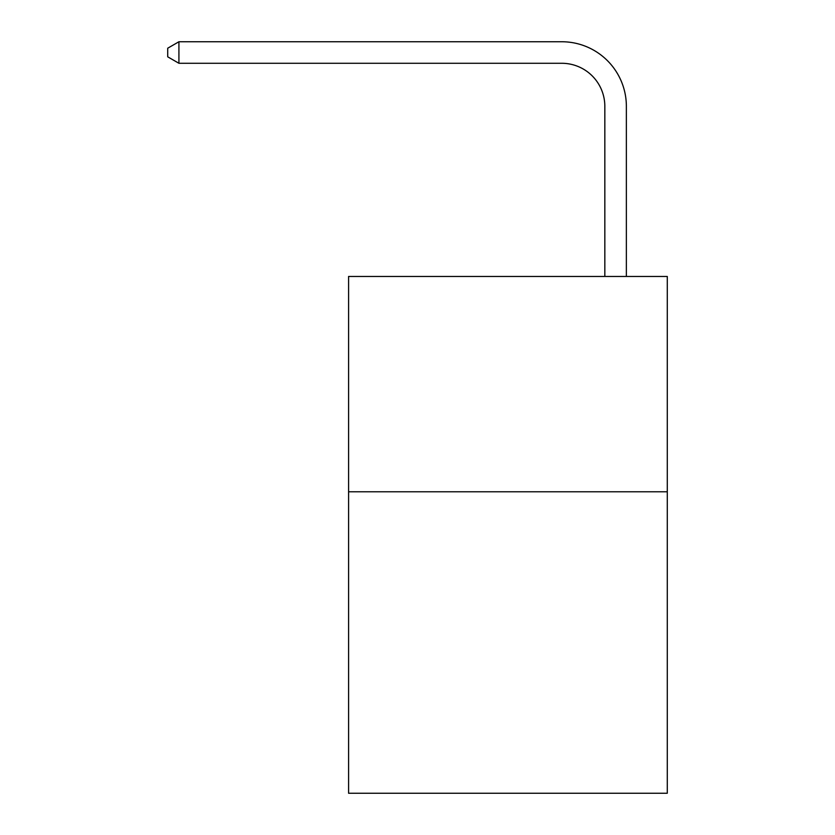 <?xml version="1.0" encoding="UTF-8"?>
<svg xmlns="http://www.w3.org/2000/svg" width="835" height="835" viewBox="0 0 835 835"><rect width="100%" height="100%" fill="white"/><g stroke="black" fill="none" stroke-linecap="round" stroke-linejoin="round"><path stroke-width="1.25" d="M667.28 491.784L667.28 793.25L348.592 793.25L348.592 276.458L667.28 276.458L667.28 491.784L348.592 491.784M604.832 276.458L604.832 106.348A43.065 43.065 0 0 0 561.767 63.283L178.92 63.283L167.72 56.822L167.72 48.211L178.92 41.75L561.767 41.75A64.598 64.598 0 0 1 626.365 106.348L626.365 276.458M604.832 106.348A43.065 43.065 0 0 0 561.767 63.283A43.065 43.065 0 0 1 604.832 106.348A43.065 43.065 0 0 0 561.767 63.283A43.065 43.065 0 0 1 604.832 106.348A43.065 43.065 0 0 0 561.767 63.283A43.065 43.065 0 0 1 604.832 106.348A43.065 43.065 0 0 0 561.767 63.283A43.065 43.065 0 0 1 604.832 106.348A43.065 43.065 0 0 0 561.767 63.283A43.065 43.065 0 0 1 604.832 106.348A43.065 43.065 0 0 0 561.767 63.283A43.065 43.065 0 0 1 604.832 106.348A43.065 43.065 0 0 0 561.767 63.283A43.065 43.065 0 0 1 604.832 106.348A43.065 43.065 0 0 0 561.767 63.283A43.065 43.065 0 0 1 604.832 106.348A43.065 43.065 0 0 0 561.767 63.283A43.065 43.065 0 0 1 604.832 106.348A43.065 43.065 0 0 0 561.767 63.283A43.065 43.065 0 0 1 604.832 106.348A43.065 43.065 0 0 0 561.767 63.283A43.065 43.065 0 0 1 604.832 106.348A43.065 43.065 0 0 0 561.767 63.283A43.065 43.065 0 0 1 604.832 106.348A43.065 43.065 0 0 0 561.767 63.283A43.065 43.065 0 0 1 604.832 106.348A43.065 43.065 0 0 0 561.767 63.283A43.065 43.065 0 0 1 604.832 106.348A43.065 43.065 0 0 0 561.767 63.283A43.065 43.065 0 0 1 604.832 106.348A43.065 43.065 0 0 0 561.767 63.283A43.065 43.065 0 0 1 604.832 106.348A43.065 43.065 0 0 0 561.767 63.283A43.065 43.065 0 0 1 604.832 106.348A43.065 43.065 0 0 0 561.767 63.283A43.065 43.065 0 0 1 604.832 106.348M178.92 41.75L561.767 41.75L178.92 41.75L561.767 41.75L178.92 41.75L561.767 41.75L178.92 41.75L561.767 41.75L178.92 41.75L561.767 41.75L178.92 41.75L561.767 41.75L178.92 41.75L561.767 41.75L178.92 41.75L561.767 41.75L178.92 41.75L561.767 41.75L178.92 41.75L561.767 41.75L178.92 41.75L561.767 41.75L178.92 41.75L561.767 41.75L178.92 41.75L561.767 41.75L178.92 41.75L561.767 41.75L178.92 41.75L561.767 41.75L178.92 41.75L561.767 41.75L178.92 41.75L561.767 41.75L178.92 41.75L561.767 41.75L178.92 41.75L178.92 63.283"/></g></svg>
